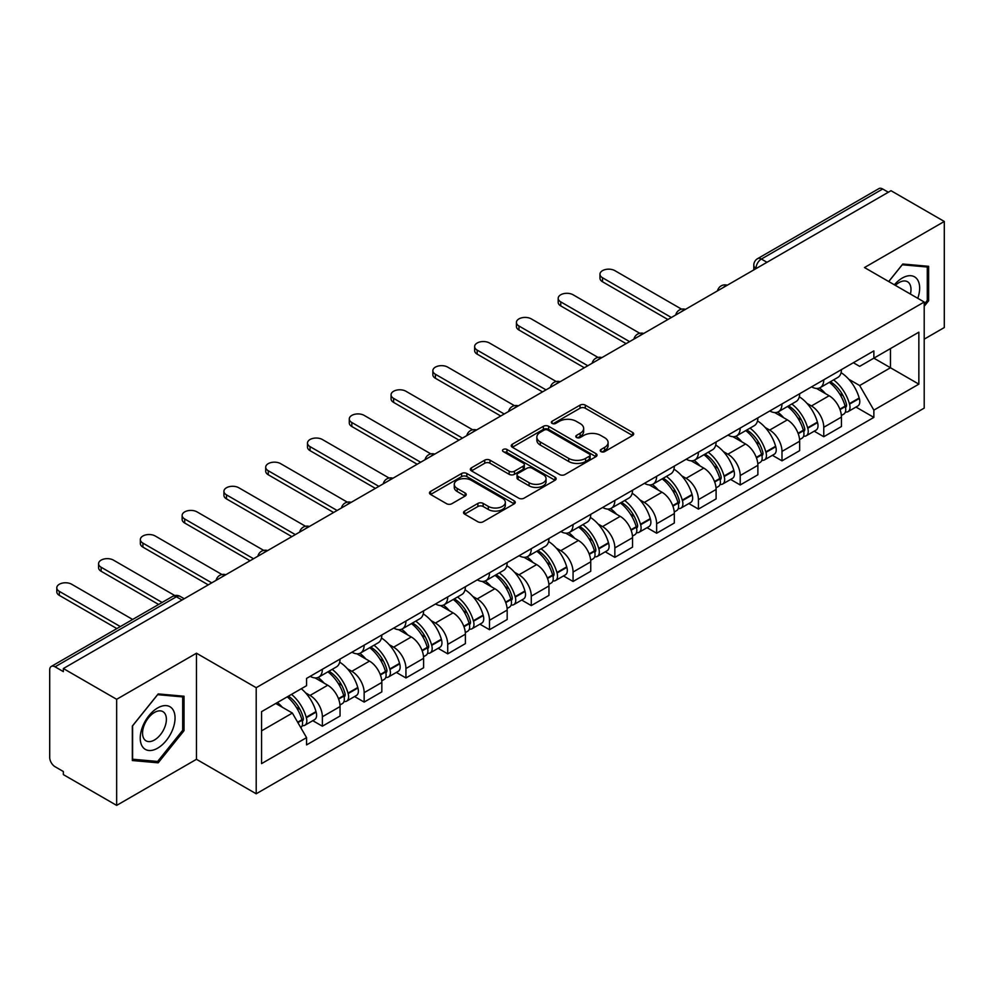 <?xml version="1.0" encoding="UTF-8"?>
<svg xmlns="http://www.w3.org/2000/svg" width="994" height="994" viewBox="0 0 994 994"><rect width="100%" height="100%" fill="white"/><g stroke="black" fill="none" stroke-linecap="round" stroke-linejoin="round"><path stroke-width="1.49" d="M600.997 451.611A2.597 1.503 0 0 0 604.675 451.611L632.619 435.484A3.715 2.15 0 0 0 633.7 433.968A3.715 2.15 0 0 0 632.619 432.452L585.292 405.13A3.715 2.15 0 0 0 580.036 405.13L552.092 421.257A2.597 1.503 0 0 0 551.335 422.313A2.597 1.503 0 0 0 552.092 423.382A2.597 1.503 0 0 0 555.783 423.382L559.398 421.294A11.903 6.871 0 0 1 576.222 421.294L580.161 423.568A11.903 6.871 0 0 1 583.652 428.426A11.903 6.871 0 0 1 580.161 433.285L576.545 435.372A2.597 1.503 0 0 0 575.787 436.441A2.597 1.503 0 0 0 576.545 437.497A2.597 1.503 0 0 0 580.235 437.497L583.838 435.409A11.903 6.871 0 0 1 600.674 435.409L604.613 437.683A11.903 6.871 0 0 1 608.104 442.541A11.903 6.871 0 0 1 604.613 447.399L600.997 449.487A2.597 1.503 0 0 0 600.239 450.555A2.597 1.503 0 0 0 600.997 451.611L600.997 449.487M464.62 511.078A3.715 2.15 0 0 0 463.527 512.593A3.715 2.15 0 0 0 464.62 514.109L477.89 521.775A3.715 2.15 0 0 0 483.146 521.775L514.171 503.871A3.715 2.15 0 0 0 515.265 502.343A3.715 2.15 0 0 0 514.171 500.827L466.845 473.504A3.715 2.15 0 0 0 461.589 473.504L430.564 491.421A3.715 2.15 0 0 0 429.483 492.937A3.715 2.15 0 0 0 430.564 494.453L446.604 503.709A3.715 2.15 0 0 0 451.86 503.709L465.142 496.043A3.715 2.15 0 0 0 466.236 494.527A3.715 2.15 0 0 0 465.142 493.012L457.19 488.427A9.94 5.74 0 0 1 454.27 484.364A9.94 5.74 0 0 1 460.421 479.058A9.94 5.74 0 0 1 471.255 480.301L502.405 498.292A9.94 5.74 0 0 1 505.325 502.343A9.94 5.74 0 0 1 499.187 507.648A9.94 5.74 0 0 1 488.34 506.406L483.146 503.411A3.715 2.15 0 0 0 477.89 503.411L464.62 511.078L464.62 514.109M256.203 687.699L196.477 653.22L116.658 699.304L63.355 668.527L890.997 190.699L944.3 221.463L864.482 267.548L924.209 302.027L256.203 687.699L256.203 793.784L924.209 408.112L924.209 302.027M559.659 474.573A3.715 2.15 0 0 0 564.915 474.573L595.94 456.656A3.715 2.15 0 0 0 597.021 455.14A3.715 2.15 0 0 0 595.94 453.624L548.613 426.302A3.715 2.15 0 0 0 543.358 426.302L512.332 444.219A3.715 2.15 0 0 0 511.239 445.734A3.715 2.15 0 0 0 512.332 447.25L559.659 474.573M504.306 452.171A2.597 1.503 0 0 1 506.94 452.543L506.94 449.45L555.062 477.232A3.715 2.15 0 0 1 556.143 478.748A3.715 2.15 0 0 1 555.062 480.264L524.037 498.18A3.715 2.15 0 0 1 518.769 498.18L471.454 470.858L471.454 467.814A3.715 2.15 0 0 0 470.361 469.33A3.715 2.15 0 0 0 471.454 470.858M471.454 467.814L484.724 460.147A3.715 2.15 0 0 1 489.992 460.147L509.176 471.231A3.715 2.15 0 0 0 514.432 471.231L523.242 466.149A3.715 2.15 0 0 0 524.335 464.633A3.715 2.15 0 0 0 523.242 463.117L503.262 451.574A2.597 1.503 0 0 1 502.504 450.518A2.597 1.503 0 0 1 504.107 449.126A2.597 1.503 0 0 1 506.94 449.45M116.658 699.304L116.658 805.389L63.355 774.612L63.355 771.518L55.055 766.722A7.579 4.374 -120 0 1 49.7 757.44L49.7 669.919A7.579 4.374 -120 0 1 51.266 666.452L172.608 596.4A7.579 4.374 60 0 1 176.385 596.773L55.055 666.825A7.579 4.374 -120 0 0 51.266 666.452M924.209 339.153L944.3 327.548L944.3 221.463M116.658 805.389L196.477 759.304L256.203 793.784M63.355 668.527L63.355 671.621L55.055 666.825M766.983 262.292L761.367 259.049A7.579 4.374 60 0 0 757.577 258.664L878.907 188.612A7.579 4.374 60 0 1 882.697 188.997L761.367 259.049A7.579 4.374 120 0 0 756.012 268.318L756.012 268.628M888.325 192.24L882.697 188.997M823.765 379.82A17.42 10.064 60 0 1 820.162 387.635L837.843 377.434A17.42 10.064 -120 0 0 841.446 369.606M806.991 403.378L811.452 405.95A17.42 10.064 60 0 1 823.765 427.296L841.446 417.082A17.42 10.064 -120 0 0 829.133 395.749L816.472 388.443M841.446 417.082L841.446 426.513L823.765 436.726L814.185 431.185M820.162 387.635A17.42 10.064 60 0 1 811.589 386.852M823.765 427.296L823.765 436.726M781.98 403.937A17.42 10.064 60 0 1 778.377 411.764L796.057 401.551A17.42 10.064 -120 0 0 799.661 393.736M772.4 455.314L781.992 460.843L799.661 450.642L799.661 441.212A17.42 10.064 -120 0 0 787.347 419.866L774.686 412.56M778.377 411.764A17.42 10.064 60 0 1 769.803 410.982M765.206 427.507L769.667 430.079A17.42 10.064 60 0 1 781.992 451.413L781.992 460.843M740.207 428.066A17.42 10.064 60 0 1 736.591 435.881L754.272 425.68A17.42 10.064 -120 0 0 757.875 417.853M730.615 479.431L740.207 484.973L757.875 474.772L757.875 465.329A17.42 10.064 -120 0 0 745.562 443.995L732.901 436.689M736.591 435.881A17.42 10.064 60 0 1 728.018 435.099M723.421 451.624L727.881 454.196A17.42 10.064 60 0 1 740.207 475.542L740.207 484.973M698.422 452.183A17.42 10.064 60 0 1 694.806 460.011L712.487 449.797A17.42 10.064 -120 0 0 716.09 441.982M688.83 503.56L698.422 509.09L716.102 498.889L716.102 489.458A17.42 10.064 -120 0 0 703.777 468.112L691.128 460.806M694.806 460.011A17.42 10.064 60 0 1 686.233 459.228M681.635 475.753L686.096 478.325A17.42 10.064 60 0 1 698.422 499.659L698.422 509.09M656.636 476.312A17.42 10.064 60 0 1 653.021 484.128L670.701 473.927A17.42 10.064 -120 0 0 674.317 466.099M647.044 527.69L656.636 533.219L674.317 523.018L674.317 513.575A17.42 10.064 -120 0 0 661.992 492.241L649.343 484.935M653.021 484.128A17.42 10.064 60 0 1 644.447 483.345M639.863 499.87L644.311 502.442A17.42 10.064 60 0 1 656.636 523.788L656.636 533.219M614.851 500.429A17.42 10.064 60 0 1 611.248 508.257L628.916 498.056A17.42 10.064 -120 0 0 632.532 490.228M605.259 551.807L614.851 557.348L632.532 547.135L632.532 537.704A17.42 10.064 -120 0 0 620.206 516.358L607.558 509.052M611.248 508.257A17.42 10.064 60 0 1 602.662 507.474M598.077 524L602.526 526.572A17.42 10.064 60 0 1 614.851 547.905L614.851 557.348M573.066 524.559A17.42 10.064 60 0 1 569.463 532.374L587.131 522.173A17.42 10.064 -120 0 0 590.747 514.358M563.486 575.936L573.066 581.465L590.747 571.264L590.747 561.821A17.42 10.064 -120 0 0 578.421 540.487L565.772 533.182M569.463 532.374A17.42 10.064 60 0 1 560.877 531.591M556.292 548.116L560.753 550.688A17.42 10.064 60 0 1 573.066 572.035L573.066 581.465M531.281 548.688A17.42 10.064 60 0 1 527.677 556.503L545.358 546.302A17.42 10.064 -120 0 0 548.961 538.475M521.701 600.053L531.281 605.594L548.961 595.381L548.961 585.951A17.42 10.064 -120 0 0 536.636 564.604L523.987 557.311M527.677 556.503A17.42 10.064 60 0 1 519.092 555.721M514.507 572.246L518.967 574.818A17.42 10.064 60 0 1 531.281 596.151L531.281 605.594M489.495 572.805A17.42 10.064 60 0 1 485.892 580.633L503.573 570.419A17.42 10.064 -120 0 0 507.176 562.604M479.916 624.182L489.495 629.711L507.176 619.51L507.176 610.08A17.42 10.064 -120 0 0 494.863 588.734L482.202 581.428M485.892 580.633A17.42 10.064 60 0 1 477.319 579.837M472.722 596.363L477.182 598.935A17.42 10.064 60 0 1 489.495 620.281L489.495 629.711M447.71 596.934A17.42 10.064 60 0 1 444.107 604.75L461.788 594.549A17.42 10.064 -120 0 0 465.391 586.721M438.13 648.299L447.722 653.841L465.391 643.627L465.391 634.197A17.42 10.064 -120 0 0 453.078 612.863L440.417 605.557M444.107 604.75A17.42 10.064 60 0 1 435.534 603.967M430.936 620.492L435.397 623.064A17.42 10.064 60 0 1 447.722 644.398L447.722 653.841M405.937 621.051A17.42 10.064 60 0 1 402.322 628.879L420.002 618.666A17.42 10.064 -120 0 0 423.606 610.85M396.345 672.429L405.937 677.958L423.606 667.757L423.606 658.326A17.42 10.064 -120 0 0 411.292 636.98L398.631 629.674M402.322 628.879A17.42 10.064 60 0 1 393.748 628.084M389.151 644.609L393.612 647.181A17.42 10.064 60 0 1 405.937 668.527L405.937 677.958M364.152 645.181A17.42 10.064 60 0 1 360.536 652.996L378.217 642.795A17.42 10.064 -120 0 0 381.82 634.967M354.56 696.545L364.152 702.087L381.833 691.874L381.833 682.443A17.42 10.064 -120 0 0 369.507 661.109L356.858 653.803M360.536 652.996A17.42 10.064 60 0 1 351.963 652.213M347.366 668.738L351.826 671.31A17.42 10.064 60 0 1 364.152 692.656L364.152 702.087M322.367 669.297A17.42 10.064 60 0 1 318.751 677.125L336.432 666.912A17.42 10.064 -120 0 0 340.047 659.097M312.775 720.675L322.367 726.204L340.047 716.003L340.047 706.572A17.42 10.064 -120 0 0 327.722 685.226L315.073 677.92M318.751 677.125A17.42 10.064 60 0 1 310.178 676.33M305.593 692.855L310.041 695.44A17.42 10.064 60 0 1 322.367 716.773L322.367 726.204M853.361 362.723L859.661 366.364L918.854 332.182L890.462 348.583L890.462 367.755L859.661 385.535L848.777 379.248M261.559 730.851L292.373 713.058L306.562 737.647L261.559 763.628L261.559 711.667L306.562 685.686L306.562 678.417L873.863 350.894L873.863 358.163L918.854 384.144L873.863 410.124L859.661 385.535M918.854 332.182L918.854 384.144M306.562 737.647L306.562 744.916L873.863 417.393L873.863 410.124M924.209 306.289L928.632 300.784L928.632 266.317L902.788 264.019L888.698 281.538M196.477 653.22L196.477 759.304M132.326 760.522L158.183 762.833L184.027 730.677L184.027 696.222L158.183 693.911L132.326 726.067L132.326 760.522M292.373 713.058L275.76 703.479M855.971 407.068L873.863 417.393M927.29 300.014L928.632 300.784M155.449 761.255L158.183 762.833M182.685 729.907L184.027 730.677M602.041 451.984L604.613 450.493A11.903 6.871 0 0 0 608.104 445.635L608.104 442.541M583.652 428.426L583.652 431.52A11.903 6.871 0 0 1 580.161 436.378L577.589 437.869M632.569 435.509L585.292 408.223A3.715 2.15 0 0 0 580.036 408.223L553.136 423.742M595.891 456.693L548.613 429.396A3.715 2.15 0 0 0 543.358 429.396L512.382 447.275M589.367 456.209A2.597 1.503 0 0 0 590.125 455.14A2.597 1.503 0 0 0 589.367 454.084L547.831 430.091A2.597 1.503 0 0 0 544.14 430.091L540.338 432.303A11.903 6.871 0 0 0 536.847 437.161A11.903 6.871 0 0 0 540.338 442.007L568.73 458.408A11.903 6.871 0 0 0 585.553 458.408L589.367 456.209L589.367 459.303A2.597 1.503 0 0 0 590.125 458.234L590.125 455.14M536.847 437.161L536.847 440.243A11.903 6.871 0 0 0 540.338 445.101L540.338 442.007M589.367 459.303L585.553 461.502A11.903 6.871 0 0 1 568.73 461.502L540.338 445.101M471.504 470.883L484.724 463.241L484.724 460.147M524.335 464.633L524.335 467.727A3.715 2.15 0 0 1 523.242 469.243L514.432 474.324A3.715 2.15 0 0 1 509.176 474.324L489.992 463.241A3.715 2.15 0 0 0 484.724 463.241M506.94 452.543L555.012 480.288M529.094 482.736A9.94 5.74 0 0 0 539.928 483.979A9.94 5.74 0 0 0 546.066 478.673A9.94 5.74 0 0 0 543.159 474.61L532.188 468.273A3.715 2.15 0 0 0 526.919 468.273L518.122 473.355A3.715 2.15 0 0 0 517.029 474.871A3.715 2.15 0 0 0 518.122 476.387L529.094 482.736L529.094 485.817A9.94 5.74 0 0 0 539.928 487.072A9.94 5.74 0 0 0 546.066 481.767L546.066 478.673M517.029 474.871L517.029 477.965A3.715 2.15 0 0 0 518.122 479.481L518.122 476.387M529.094 485.817L518.122 479.481M505.325 502.343L505.325 505.437A9.94 5.74 0 0 1 499.187 510.742A9.94 5.74 0 0 1 488.34 509.5L483.146 506.505A3.715 2.15 0 0 0 477.89 506.505L464.67 514.146M454.27 484.364L454.27 487.458A9.94 5.74 0 0 0 457.19 491.521L457.19 488.427M465.093 496.081L457.19 491.521M514.171 500.827L514.171 503.871L466.845 476.598A3.715 2.15 0 0 0 461.589 476.598L430.613 494.49M830.35 381.758A23.868 13.779 60 0 1 830.462 381.833A23.868 13.779 60 0 1 846.167 403.241L846.304 403.738A4.635 2.684 60 0 1 845.571 407.378A4.635 2.684 60 0 1 845.472 407.441M681.573 309.159L614.851 270.641A8.71 5.032 -0 0 0 605.358 269.548A8.71 5.032 -0 0 0 599.978 274.195A8.71 5.032 -0 0 0 602.526 277.761L602.526 281.774A8.71 5.032 180 0 1 599.978 278.221L599.978 274.195M829.307 382.367A28.789 16.625 60 0 1 845.124 406.111L845.26 406.608A9.567 5.517 60 0 1 843.757 414.113L841.371 415.492M845.385 412.001A9.567 5.517 -120 0 0 848.044 411.64A9.567 5.517 -120 0 0 849.547 404.136L849.41 403.639A28.789 16.625 -120 0 0 833.593 379.882M841.086 372.675A28.789 16.625 60 0 1 859.189 397.998L859.325 398.495A9.567 5.517 60 0 1 857.81 405.999L848.044 411.64M667.881 319.509L602.526 281.774M819.478 387.971A28.789 16.625 60 0 1 825.492 393.649M671.36 317.496L602.526 277.761M839.495 393.686L843.16 395.811M917.773 298.312A24.626 14.214 120 0 0 917.325 279.413A24.626 14.214 120 0 0 894.364 284.793M910.405 294.062A16.861 9.729 120 0 0 909.398 283.501A16.861 9.729 120 0 0 907.51 281.737A16.861 9.729 120 0 0 895.383 285.39M888.76 281.563L902.254 264.777L927.29 267.013L927.29 300.399L924.209 304.239M925.638 266.057L927.29 267.013M172.72 709.306A24.626 14.214 120 0 0 148.938 715.68A24.626 14.214 120 0 0 142.564 746.817A24.626 14.214 120 0 0 166.346 740.443A24.626 14.214 120 0 0 172.72 709.306M164.793 713.394A16.861 9.729 120 0 0 162.904 711.629A16.861 9.729 120 0 0 147.211 719.507A16.861 9.729 120 0 0 144.155 739.076A16.861 9.729 120 0 0 146.043 740.828A16.861 9.729 120 0 0 161.724 732.963A16.861 9.729 120 0 0 164.793 713.394M157.636 761.454L132.6 759.217L132.6 725.831L157.636 694.669L182.685 696.906L182.685 730.304L157.636 761.454M181.02 695.949L182.685 696.906M788.565 405.887A23.868 13.779 60 0 1 788.677 405.95A23.868 13.779 60 0 1 804.382 427.37L804.531 427.855A4.635 2.684 60 0 1 803.798 431.508A4.635 2.684 60 0 1 803.686 431.558M639.788 333.288L573.066 294.771A8.71 5.032 -0 0 0 563.573 293.677A8.71 5.032 -0 0 0 558.193 298.324A8.71 5.032 -0 0 0 560.753 301.878L560.753 305.903A8.71 5.032 180 0 1 558.193 302.338L558.193 298.324M787.521 406.484A28.789 16.625 60 0 1 803.338 430.24L803.475 430.737A9.567 5.517 60 0 1 801.972 438.242L799.586 439.609M803.599 436.13A9.567 5.517 -120 0 0 806.258 435.77A9.567 5.517 -120 0 0 807.762 428.252L807.625 427.768A28.789 16.625 -120 0 0 791.808 404.011M799.3 396.792A28.789 16.625 60 0 1 817.403 422.115L817.54 422.612A9.567 5.517 60 0 1 816.037 430.129L806.258 435.77M626.096 343.626L560.753 305.903M777.706 412.1A28.789 16.625 60 0 1 783.707 417.766M629.587 341.625L560.753 301.878M797.71 417.815L801.375 419.928M746.78 430.004A23.868 13.779 60 0 1 746.904 430.079A23.868 13.779 60 0 1 762.597 451.487L762.746 451.984A4.635 2.684 60 0 1 762.013 455.625A4.635 2.684 60 0 1 761.901 455.687M598.003 357.405L531.281 318.888A8.71 5.032 -0 0 0 521.788 317.794A8.71 5.032 -0 0 0 516.408 322.441A8.71 5.032 -0 0 0 518.967 326.007L518.967 330.02A8.71 5.032 180 0 1 516.408 326.467L516.408 322.441M745.736 430.613A28.789 16.625 60 0 1 761.553 454.357L761.702 454.854A9.567 5.517 60 0 1 760.186 462.372L757.801 463.738M761.826 460.247A9.567 5.517 -120 0 0 764.473 459.887A9.567 5.517 -120 0 0 765.976 452.382L765.84 451.885A28.789 16.625 -120 0 0 750.023 428.128M757.515 420.922A28.789 16.625 60 0 1 775.618 446.244L775.755 446.741A9.567 5.517 60 0 1 774.251 454.246L764.473 459.887M584.31 367.755L518.967 330.02M735.92 436.217A28.789 16.625 60 0 1 741.934 441.895M587.802 365.742L518.967 326.007M755.925 441.932L759.59 444.057M704.994 454.134A23.868 13.779 60 0 1 705.119 454.196A23.868 13.779 60 0 1 720.812 475.617L720.961 476.101A4.635 2.684 60 0 1 720.228 479.754A4.635 2.684 60 0 1 720.116 479.804M556.218 381.534L489.495 343.017A8.71 5.032 -0 0 0 480.003 341.924A8.71 5.032 -0 0 0 474.623 346.571A8.71 5.032 -0 0 0 477.182 350.124L477.182 354.15A8.71 5.032 180 0 1 474.623 350.596L474.623 346.571M703.951 454.73A28.789 16.625 60 0 1 719.768 478.487L719.917 478.984A9.567 5.517 60 0 1 718.401 486.488L716.028 487.868M720.041 484.376A9.567 5.517 -120 0 0 722.688 484.016A9.567 5.517 -120 0 0 724.204 476.511L724.054 476.014A28.789 16.625 -120 0 0 708.237 452.258M715.73 445.039A28.789 16.625 60 0 1 733.833 470.361L733.97 470.858A9.567 5.517 60 0 1 732.466 478.375L722.688 484.016M542.538 391.884L477.182 354.15M694.135 460.346A28.789 16.625 60 0 1 700.149 466.024M546.017 389.872L477.182 350.124M714.139 466.062L717.817 468.174M663.209 478.251A23.868 13.779 60 0 1 663.333 478.325A23.868 13.779 60 0 1 679.039 499.733L679.175 500.231A4.635 2.684 60 0 1 678.442 503.871A4.635 2.684 60 0 1 678.33 503.933M514.432 405.651L447.722 367.134A8.71 5.032 -0 0 0 438.217 366.041A8.71 5.032 -0 0 0 432.85 370.7A8.71 5.032 -0 0 0 435.397 374.253L435.397 378.267A8.71 5.032 180 0 1 432.85 374.713L432.85 370.7M662.166 478.859A28.789 16.625 60 0 1 677.983 502.604L678.132 503.101A9.567 5.517 60 0 1 676.616 510.618L674.243 511.985M678.256 508.493A9.567 5.517 -120 0 0 680.902 508.133A9.567 5.517 -120 0 0 682.418 500.628L682.269 500.131A28.789 16.625 -120 0 0 666.452 476.387M673.957 469.168A28.789 16.625 60 0 1 692.048 494.49L692.184 494.987A9.567 5.517 60 0 1 690.681 502.492L680.902 508.133M500.752 416.001L435.397 378.267M652.35 484.463A28.789 16.625 60 0 1 658.363 490.141M504.231 413.989L435.397 374.253M672.354 490.179L676.032 492.303M621.424 502.38A23.868 13.779 60 0 1 621.548 502.442A23.868 13.779 60 0 1 637.253 523.863L637.39 524.36A4.635 2.684 60 0 1 636.657 528A4.635 2.684 60 0 1 636.558 528.05M472.647 429.781L405.937 391.263A8.71 5.032 -0 0 0 396.444 390.17A8.71 5.032 -0 0 0 391.064 394.817A8.71 5.032 -0 0 0 393.612 398.37L393.612 402.396A8.71 5.032 180 0 1 391.064 398.842L391.064 394.817M620.38 502.976A28.789 16.625 60 0 1 636.21 526.733L636.346 527.23A9.567 5.517 60 0 1 634.831 534.735L632.457 536.114M636.471 532.622A9.567 5.517 -120 0 0 639.117 532.262A9.567 5.517 -120 0 0 640.633 524.757L640.484 524.26A28.789 16.625 -120 0 0 624.667 500.504M632.172 493.285A28.789 16.625 60 0 1 650.262 518.619L650.411 519.104A9.567 5.517 60 0 1 648.896 526.621L639.117 532.262M458.967 440.131L393.612 402.396M610.564 508.593A28.789 16.625 60 0 1 616.578 514.271M462.446 438.118L393.612 398.37M630.569 514.308L634.247 516.42M579.639 526.497A23.868 13.779 60 0 1 579.763 526.572A23.868 13.779 60 0 1 595.468 547.98L595.605 548.477A4.635 2.684 60 0 1 594.872 552.117A4.635 2.684 60 0 1 594.772 552.179M430.862 453.898L364.152 415.38A8.71 5.032 -0 0 0 354.659 414.299A8.71 5.032 -0 0 0 349.279 418.946A8.71 5.032 -0 0 0 351.826 422.5L351.826 426.513A8.71 5.032 180 0 1 349.279 422.959L349.279 418.946M578.595 527.106A28.789 16.625 60 0 1 594.424 550.85L594.561 551.347A9.567 5.517 60 0 1 593.045 558.864L590.672 560.231M594.685 556.739A9.567 5.517 -120 0 0 597.332 556.391A9.567 5.517 -120 0 0 598.848 548.874L598.711 548.377A28.789 16.625 -120 0 0 582.882 524.633M590.386 517.414A28.789 16.625 60 0 1 608.477 542.736L608.626 543.233A9.567 5.517 60 0 1 607.11 550.738L597.332 556.391M417.182 464.248L351.826 426.513M568.779 532.709A28.789 16.625 60 0 1 574.793 538.388M420.661 462.235L351.826 422.5M588.783 538.425L592.461 540.55M537.866 550.626A23.868 13.779 60 0 1 537.978 550.688A23.868 13.779 60 0 1 553.683 572.109L553.82 572.606A4.635 2.684 60 0 1 553.086 576.247A4.635 2.684 60 0 1 552.987 576.296M389.076 478.027L322.367 439.51A8.71 5.032 -0 0 0 312.874 438.416A8.71 5.032 -0 0 0 307.494 443.063A8.71 5.032 -0 0 0 310.041 446.617L310.041 450.642A8.71 5.032 180 0 1 307.494 447.089L307.494 443.063M536.822 551.223A28.789 16.625 60 0 1 552.639 574.979L552.776 575.476A9.567 5.517 60 0 1 551.272 582.981L548.887 584.36M552.9 580.869A9.567 5.517 -120 0 0 555.547 580.508A9.567 5.517 -120 0 0 557.062 573.004L556.926 572.507A28.789 16.625 -120 0 0 541.096 548.75M548.601 541.531A28.789 16.625 60 0 1 566.704 566.866L566.841 567.35A9.567 5.517 60 0 1 565.325 574.867L555.547 580.508M375.397 488.377L310.041 450.642M526.994 556.839A28.789 16.625 60 0 1 533.008 562.517M378.876 486.364L310.041 446.617M547.011 562.554L550.676 564.667M496.081 574.743A23.868 13.779 60 0 1 496.192 574.818A23.868 13.779 60 0 1 511.898 596.226L512.034 596.723A4.635 2.684 60 0 1 511.301 600.364A4.635 2.684 60 0 1 511.202 600.426M347.304 502.144L280.581 463.626A8.71 5.032 -0 0 0 271.089 462.545A8.71 5.032 -0 0 0 265.709 467.192A8.71 5.032 -0 0 0 268.256 470.746L268.256 474.772A8.71 5.032 180 0 1 265.709 471.206L265.709 467.192M495.037 575.352A28.789 16.625 60 0 1 510.854 599.109L510.991 599.593A9.567 5.517 60 0 1 509.487 607.11L507.102 608.477M511.115 604.998A9.567 5.517 -120 0 0 513.774 604.638A9.567 5.517 -120 0 0 515.277 597.121L515.14 596.624A28.789 16.625 -120 0 0 499.323 572.879M506.816 565.661A28.789 16.625 60 0 1 524.919 590.983L525.056 591.48A9.567 5.517 60 0 1 523.54 598.984L513.774 604.638M333.611 512.494L268.256 474.772M485.209 580.968A28.789 16.625 60 0 1 491.222 586.634M337.09 510.481L268.256 470.746M505.225 586.671L508.891 588.796M454.295 598.873A23.868 13.779 60 0 1 454.407 598.935A23.868 13.779 60 0 1 470.112 620.355L470.261 620.852A4.635 2.684 60 0 1 469.528 624.493A4.635 2.684 60 0 1 469.416 624.543M305.518 526.273L238.796 487.756A8.71 5.032 -0 0 0 229.303 486.662A8.71 5.032 -0 0 0 223.923 491.309A8.71 5.032 -0 0 0 226.483 494.863L226.483 498.889A8.71 5.032 180 0 1 223.923 495.335L223.923 491.309M453.252 599.469A28.789 16.625 60 0 1 469.069 623.226L469.205 623.723A9.567 5.517 60 0 1 467.702 631.227L465.316 632.606M469.33 629.115A9.567 5.517 -120 0 0 471.988 628.755A9.567 5.517 -120 0 0 473.492 621.25L473.355 620.753A28.789 16.625 -120 0 0 457.538 596.996M465.03 589.777A28.789 16.625 60 0 1 483.134 615.112L483.27 615.597A9.567 5.517 60 0 1 481.767 623.114L471.988 628.755M291.826 536.623L226.483 498.889M443.436 605.085A28.789 16.625 60 0 1 449.437 610.763M295.317 534.61L226.483 494.863M463.44 610.801L467.105 612.925M412.51 622.989A23.868 13.779 60 0 1 412.634 623.064A23.868 13.779 60 0 1 428.327 644.472L428.476 644.969A4.635 2.684 60 0 1 427.743 648.61A4.635 2.684 60 0 1 427.631 648.672M263.733 550.403L197.011 511.873A8.71 5.032 -0 0 0 187.518 510.792A8.71 5.032 -0 0 0 182.138 515.439A8.71 5.032 -0 0 0 184.698 518.992L184.698 523.018A8.71 5.032 180 0 1 182.138 519.452L182.138 515.439M411.466 623.598A28.789 16.625 60 0 1 427.283 647.355L427.432 647.839A9.567 5.517 60 0 1 425.917 655.357L423.531 656.723M427.557 653.244A9.567 5.517 -120 0 0 430.203 652.884A9.567 5.517 -120 0 0 431.707 645.367L431.57 644.87A28.789 16.625 -120 0 0 415.753 621.126M423.245 613.907A28.789 16.625 60 0 1 441.348 639.229L441.485 639.726A9.567 5.517 60 0 1 439.982 647.231L430.203 652.884M250.041 560.74L184.698 523.018M401.651 629.214A28.789 16.625 60 0 1 407.664 634.88M253.532 558.727L184.698 518.992M421.655 634.93L425.32 637.042M370.725 647.119A23.868 13.779 60 0 1 370.849 647.181A23.868 13.779 60 0 1 386.542 668.602L386.691 669.099A4.635 2.684 60 0 1 385.958 672.739A4.635 2.684 60 0 1 385.846 672.789M221.948 574.52L155.226 536.002A8.71 5.032 -0 0 0 145.733 534.909A8.71 5.032 -0 0 0 140.353 539.556A8.71 5.032 -0 0 0 142.912 543.122L142.912 547.135A8.71 5.032 180 0 1 140.353 543.581L140.353 539.556M369.681 647.715A28.789 16.625 60 0 1 385.498 671.472L385.647 671.969A9.567 5.517 60 0 1 384.131 679.474L381.758 680.853M385.771 677.361A9.567 5.517 -120 0 0 388.418 677.001A9.567 5.517 -120 0 0 389.934 669.496L389.785 668.999A28.789 16.625 -120 0 0 373.968 645.243M381.46 638.024A28.789 16.625 60 0 1 399.563 663.358L399.7 663.855A9.567 5.517 60 0 1 398.196 671.36L388.418 677.001M208.268 584.87L142.912 547.135M359.865 653.331A28.789 16.625 60 0 1 365.879 659.01M211.747 582.857L142.912 543.122M379.87 659.047L383.547 661.172M328.939 671.236A23.868 13.779 60 0 1 329.064 671.31A23.868 13.779 60 0 1 344.769 692.731L344.906 693.216A4.635 2.684 60 0 1 344.172 696.869A4.635 2.684 60 0 1 344.061 696.918M174.807 595.555L113.453 560.131A8.71 5.032 -0 0 0 103.948 559.038A8.71 5.032 -0 0 0 98.58 563.685A8.71 5.032 -0 0 0 101.127 567.239L101.127 571.264A8.71 5.032 180 0 1 98.58 567.698L98.58 563.685M327.896 671.845A28.789 16.625 60 0 1 343.713 695.601L343.862 696.086A9.567 5.517 60 0 1 342.346 703.603L339.973 704.97M343.986 701.491A9.567 5.517 -120 0 0 346.633 701.13A9.567 5.517 -120 0 0 348.148 693.613L347.999 693.129A28.789 16.625 -120 0 0 332.182 669.372M339.687 662.153A28.789 16.625 60 0 1 357.778 687.475L357.915 687.972A9.567 5.517 60 0 1 356.411 695.477L346.633 701.13M158.63 604.464L101.127 571.264M318.08 677.461A28.789 16.625 60 0 1 324.094 683.126M162.121 602.451L101.127 567.239M338.084 683.176L341.762 685.288M288.446 696.148A23.868 13.779 60 0 1 302.984 716.848L303.12 717.345A4.635 2.684 60 0 1 302.387 720.985A4.635 2.684 60 0 1 302.288 721.048M132.649 619.461L71.667 584.248A8.71 5.032 -0 0 0 62.175 583.155A8.71 5.032 -0 0 0 56.795 587.802A8.71 5.032 -0 0 0 59.342 591.368L59.342 595.381A8.71 5.032 180 0 1 56.795 591.828L56.795 587.802M287.229 696.856A28.789 16.625 60 0 1 301.94 719.718L302.077 720.215A9.567 5.517 60 0 1 300.76 727.608M302.201 725.608A9.567 5.517 -120 0 0 304.847 725.247A9.567 5.517 -120 0 0 306.363 717.743L306.214 717.246A28.789 16.625 -120 0 0 291.515 694.384M301.294 688.73A28.789 16.625 60 0 1 315.993 711.605L316.142 712.102A9.567 5.517 60 0 1 314.626 719.606L304.847 725.247M116.857 628.581L59.342 595.381M277.45 702.497A28.789 16.625 60 0 1 282.308 707.256M120.336 626.58L59.342 591.368M296.299 707.293L299.977 709.418M756.272 268.479L756.012 268.318A7.579 4.374 0 0 1 753.787 265.224L753.787 269.908M364.152 692.656L381.833 682.443M405.937 668.527L423.606 658.326M447.722 644.398L465.391 634.197M489.495 620.281L507.176 610.08M531.281 596.151L548.961 585.951M573.066 572.035L590.747 561.821M614.851 547.905L632.532 537.704M656.636 523.788L674.317 513.575M698.422 499.659L716.102 489.458M740.207 475.542L757.875 465.329M781.992 451.413L799.661 441.212M322.367 716.773L340.047 706.572M310.041 695.44L327.722 685.226M351.826 671.31L369.507 661.109M393.612 647.181L411.292 636.98M435.397 623.064L453.078 612.863M477.182 598.935L494.863 588.734M518.967 574.818L536.636 564.604M560.753 550.688L578.421 540.487M602.526 526.572L620.206 516.358M644.311 502.442L661.992 492.241M686.096 478.325L703.777 468.112M727.881 454.196L745.562 443.995M769.667 430.079L787.347 419.866M811.452 405.95L829.133 395.749M726.614 285.601A7.579 4.374 120 0 0 723.259 287.539M684.829 309.73A7.579 4.374 120 0 0 681.474 311.656M643.043 333.847A7.579 4.374 120 0 0 639.701 335.786M601.258 357.977A7.579 4.374 120 0 0 597.916 359.903M559.473 382.094A7.579 4.374 120 0 0 556.131 384.032M517.688 406.223A7.579 4.374 120 0 0 514.345 408.149M475.902 430.34A7.579 4.374 120 0 0 472.56 432.278M434.117 454.469A7.579 4.374 120 0 0 430.775 456.395M392.344 478.599A7.579 4.374 120 0 0 388.989 480.524M350.559 502.716A7.579 4.374 120 0 0 347.204 504.641M308.774 526.845A7.579 4.374 120 0 0 305.431 528.771M266.988 550.962A7.579 4.374 120 0 0 263.646 552.9M225.203 575.091A7.579 4.374 120 0 0 221.861 577.017M182.014 600.016L176.385 596.773A7.579 4.374 120 0 1 180.175 596.4A7.579 7.579 0 0 0 172.608 596.4M604.613 450.493L604.613 447.399M576.545 437.497L576.545 435.372M580.161 436.378L580.161 433.285M552.092 423.382L552.092 421.257M580.036 408.223L580.036 405.13M585.292 408.223L585.292 405.13M632.619 435.484L632.619 432.452M512.332 447.25L512.332 444.219M543.358 429.396L543.358 426.302M548.613 429.396L548.613 426.302M595.94 456.656L595.94 453.624M568.73 461.502L568.73 458.408M585.553 461.502L585.553 458.408M489.992 463.241L489.992 460.147M509.176 474.324L509.176 471.231M514.432 474.324L514.432 471.231M523.242 469.243L523.242 466.149M555.062 480.264L555.062 477.232M477.89 506.505L477.89 503.411M483.146 506.505L483.146 503.411M488.34 509.5L488.34 506.406M465.142 496.043L465.142 493.012M430.564 494.453L430.564 491.421M461.589 476.598L461.589 473.504M466.845 476.598L466.845 473.504M840.029 409.627L845.26 406.608M849.547 404.136L859.325 398.495M849.41 403.639L859.189 397.998M845.111 406.074L846.54 405.254M839.855 409.155L845.124 406.111M798.244 433.757L803.475 430.737M807.762 428.252L817.54 422.612M807.625 427.768L817.403 422.115M798.07 433.285L804.755 429.383M756.459 457.874L761.702 454.854M765.976 452.382L775.755 446.741M765.84 451.885L775.618 446.244M761.541 454.32L762.97 453.5M756.285 457.402L761.553 454.357M714.674 482.003L719.917 478.984M724.204 476.511L733.97 470.858M724.054 476.014L733.833 470.361M719.755 478.449L721.184 477.629M714.5 481.531L719.768 478.487M672.888 506.132L678.132 503.101M682.418 500.628L692.184 494.987M682.269 500.131L692.048 494.49M672.714 505.648L679.399 501.746M631.103 530.249L636.346 527.23M640.633 524.757L650.411 519.104M640.484 524.26L650.262 518.619M636.197 526.696L637.614 525.876M630.929 529.777L636.21 526.733M589.33 554.379L594.561 551.347M598.848 548.874L608.626 543.233M598.711 548.377L608.477 542.736M594.412 550.825L595.828 549.993M589.144 553.894L594.424 550.85M547.545 578.496L552.776 575.476M557.062 573.004L566.841 567.35M556.926 572.507L566.704 566.866M552.627 574.942L554.056 574.122M547.359 578.023L552.639 574.979M505.76 602.625L510.991 599.593M515.277 597.121L525.056 591.48M515.14 596.624L524.919 590.983M510.841 599.071L512.27 598.239M505.586 602.14L510.854 599.109M463.974 626.742L469.205 623.723M473.492 621.25L483.27 615.597M473.355 620.753L483.134 615.112M469.056 623.188L470.485 622.368M463.8 626.27L469.069 623.226M422.189 650.871L427.432 647.839M431.707 645.367L441.485 639.726M431.57 644.87L441.348 639.229M422.015 650.399L428.7 646.498M380.404 674.988L385.647 671.969M389.934 669.496L399.7 663.855M389.785 668.999L399.563 663.358M380.23 674.516L386.914 670.615M338.619 699.117L343.862 696.086M348.148 693.613L357.915 687.972M347.999 693.129L357.778 687.475M343.713 695.564L345.129 694.744M338.445 698.645L343.713 695.601M297.889 722.626L302.077 720.215M306.363 717.743L316.142 712.102M306.214 717.246L315.993 711.605M301.928 719.681L303.344 718.861M297.641 722.203L301.94 719.718M727.248 285.228A7.579 7.579 0 0 0 717.531 290.844M685.462 309.358A7.579 7.579 0 0 0 675.746 314.974M643.69 333.475A7.579 7.579 0 0 0 633.961 339.091M601.904 357.604A7.579 7.579 0 0 0 592.175 363.22M560.119 381.721A7.579 7.579 0 0 0 550.39 387.337M518.334 405.85A7.579 7.579 0 0 0 508.617 411.466M476.548 429.98A7.579 7.579 0 0 0 466.832 435.583M434.763 454.096A7.579 7.579 0 0 0 425.047 459.713M392.978 478.226A7.579 7.579 0 0 0 383.262 483.829M351.193 502.343A7.579 7.579 0 0 0 341.476 507.959M309.42 526.472A7.579 7.579 0 0 0 299.691 532.076M267.635 550.589A7.579 7.579 0 0 0 257.906 556.205M225.849 574.718A7.579 7.579 0 0 0 216.12 580.322M184.238 598.736L180.175 596.4M757.577 258.664A7.579 7.579 0 0 0 753.787 265.224"/></g></svg>

